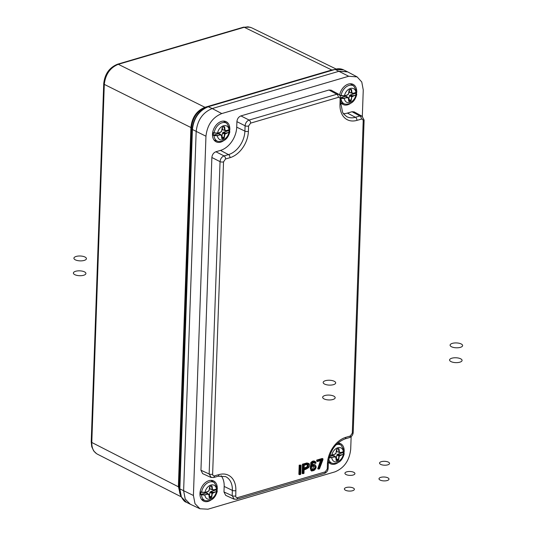 <?xml version="1.0" encoding="UTF-8"?>
<svg xmlns="http://www.w3.org/2000/svg" width="536" height="536" viewBox="0 0 536 536"><rect width="100%" height="100%" fill="white"/><g stroke="black" fill="none" stroke-linecap="round" stroke-linejoin="round"><path stroke-width="0.8" d="M343.945 70.055L347.402 71.757L339.127 71.234L212.202 108.547C202.829 112.399 197.483 120.044 196.169 131.494L183.627 490.762L185.168 498.936L189.985 504.081L186.213 502.178M180.418 494.969L178.381 486.547L190.923 127.374C192.042 117.344 196.719 110.651 204.946 107.294L205.71 107.388C197.355 110.811 192.598 117.612 191.459 127.796L192.143 129.37C193.436 118.034 198.722 110.456 208.015 106.644L212.202 108.547C202.829 112.399 197.483 120.044 196.169 131.494L183.627 490.762L185.242 499.09L190.253 504.215L199.955 508.758L207.961 509.2L334.886 471.881C344.139 468.082 349.412 460.538 350.705 449.235L351.147 436.652M333.901 69.794L331.797 69.995L244.249 27.282L118.315 64.307L204.946 107.294L331.797 69.995L334.799 69.526M96.634 453.724L93.693 450.95L91.736 446.689L91.221 441.818L103.723 83.737C104.755 74.048 109.357 67.536 117.538 64.213A2.499 1.494 73.6 0 1 118.315 64.307C110.121 67.677 105.445 74.37 104.292 84.387L191.459 127.796L178.917 487.063L91.79 442.468C91.73 448.096 93.579 451.989 97.338 454.126L97.371 454.146M320.253 465.054L319.429 468.812L317.741 468.806L320.474 460.638M322.906 458.776L317.359 460.404L317.419 461.536L322.143 460.015L321.533 460.297L322.143 460.015L318.377 469.121L321.533 460.297L317.319 461.53L316.675 461.215L316.716 460.089L322.27 458.454L322.967 458.896L317.701 460.659L316.716 460.089M299.195 465.141L298.874 474.353L299.517 474.668L299.838 465.456L299.195 465.141L300.984 465.121L300.18 465.71L299.838 465.456L300.984 465.121M302.451 464.183L302.13 473.395L302.766 473.71L303.088 464.504L302.451 464.183L306.894 462.963L308.569 463.426C309.634 463.667 309.694 465.034 308.743 467.539L308.696 467.479C309.848 465.134 309.5 463.841 307.657 463.6L306.894 462.963M310.726 462.789L310.84 470.387L311.476 470.709L310.351 468.759L310.357 466.32L311.369 463.104L310.726 462.789C311.992 461.188 313.305 460.672 314.659 461.221L315.135 461.442M313.955 462.36L314.974 463.439L314.317 462.541M311.697 465.007L312.575 465.59L311.289 467.365L312.341 465.328L313.513 464.678L314.98 464.745L312.877 464.357L311.604 465.094M350.202 103.636A11.256 7.886 -63.5 0 1 347.703 104.795A11.256 7.886 -63.5 0 1 342.692 104.312A11.256 7.886 -63.5 0 1 340.923 102.684L344.735 104.024A10.11 7.082 -63.5 0 1 341.05 99.106M339.65 94.906A11.256 7.886 -63.5 0 1 352.722 84.192A11.256 7.886 -63.5 0 1 356.701 90.597M356.715 92.051A11.256 7.886 -63.5 0 1 356.5 93.887M223.278 140.948A11.256 7.886 -63.5 0 1 220.785 142.114A11.256 7.886 -63.5 0 1 215.767 141.631A11.256 7.886 -63.5 0 1 214.085 128.231A11.256 7.886 -63.5 0 1 225.797 121.511A11.256 7.886 -63.5 0 1 229.776 127.916M229.79 129.37A11.256 7.886 -63.5 0 1 229.576 131.206M337.653 462.896A11.256 7.886 -63.5 0 1 335.161 464.062A11.256 7.886 -63.5 0 1 330.143 463.58A11.256 7.886 -63.5 0 1 328.401 461.978L332.193 463.292A10.11 7.082 -63.5 0 1 328.736 459.372M337.841 443.031A11.256 7.886 -63.5 0 1 340.172 443.46A11.256 7.886 -63.5 0 1 344.152 449.865M344.172 451.319A11.256 7.886 -63.5 0 1 343.951 453.155M210.735 500.215A11.256 7.886 -63.5 0 1 208.236 501.381A11.256 7.886 -63.5 0 1 203.218 500.899A11.256 7.886 -63.5 0 1 201.543 487.499A11.256 7.886 -63.5 0 1 213.248 480.772A11.256 7.886 -63.5 0 1 217.227 487.184M217.248 488.631A11.256 7.886 -63.5 0 1 217.026 490.474M362.329 116.346L363.254 89.968L361.773 81.995L357.137 76.903L348.702 76.253L221.777 113.565C212.531 117.364 207.258 124.915 205.958 136.218L193.416 495.478L195.01 503.699L199.955 508.758M225.669 495.344L223.981 491.968L232.175 495.713L232.363 490.386A20.482 14.345 116.5 0 0 225.529 476.578L218.031 476.243A2.499 1.494 73.6 0 0 218.923 474.635A22.981 16.1 -63.5 0 1 235.853 490.601L235.746 496.658L236.329 497.515L237.294 497.716L325.252 471.868L327.255 469L327.442 463.673A22.981 16.1 -63.5 0 1 345.847 437.322L350.296 436.009L352.299 433.142L363.207 120.801L362.839 119.488L361.994 119.005L356.916 120.372A22.981 16.1 -63.5 0 1 339.985 104.406L340.146 98.584L339.509 97.492L338.544 97.297L250.587 123.139L248.583 126.007L248.396 131.333A22.981 16.1 -63.5 0 1 229.991 157.691L225.542 158.998L223.539 161.865L212.631 474.206L213 475.519L213.844 476.002L218.923 474.635M221.113 475.72A20.261 14.191 -63.5 0 1 224.175 486.44L223.981 491.968M202.635 473.63L200.946 470.246L209.141 473.992L220.048 161.644C220.397 158.797 221.73 156.881 224.055 155.909L215.874 151.762C213.536 152.727 212.202 154.636 211.867 157.497L200.946 470.246M225.542 158.998A2.499 1.494 73.6 0 0 224.055 155.909L228.504 154.603L220.49 150.408L215.874 151.762M220.49 150.408A20.261 14.191 116.5 0 0 236.718 127.173L236.912 121.645L245.093 125.793C245.434 122.938 246.774 121.029 249.099 120.057L240.919 115.91C238.58 116.868 237.247 118.784 236.912 121.645M240.919 115.91L328.997 90.008L331.148 90.175M339.442 94.738L341.077 98.369L340.889 103.696L342.564 112.259L343.63 113.967L346.732 116.647A20.482 14.345 116.5 0 0 355.428 117.284L347.415 113.089A20.261 14.191 -63.5 0 1 343.388 113.639M347.415 113.089L352.031 111.729L354.175 111.897M357.137 76.903L347.67 71.891L339.127 71.234L212.202 108.547L221.777 113.565M234.279 499.244L232.175 495.713A2.499 0.972 -178 0 0 235.666 495.927M211.244 477.522L209.141 473.992A2.499 0.972 2 0 0 212.631 474.206M250.587 123.139A2.499 1.494 73.6 0 0 249.099 120.057L336.843 94.256L338.973 94.416M356.916 120.372A2.499 1.494 73.6 0 0 355.428 117.284L359.877 115.977L362.008 116.138L364.112 120.091A2.499 0.972 2 0 1 363.207 120.801M354.202 111.91L362.477 116.459M203.104 499.847A10.995 7.698 -63.5 0 1 201.817 499.72M211.465 480.363A10.995 7.698 -63.5 0 1 212.343 481.315M330.029 462.528A10.995 7.698 -63.5 0 1 328.742 462.407M338.39 443.044A10.995 7.698 -63.5 0 1 339.268 444.002M215.653 140.579A10.995 7.698 -63.5 0 1 214.36 140.452M224.015 121.096A10.995 7.698 -63.5 0 1 224.892 122.054M342.578 103.26A10.995 7.698 -63.5 0 1 341.285 103.14M350.939 83.777A10.995 7.698 -63.5 0 1 351.81 84.735M307.57 464.29L308.033 464.786L306.404 464.672L307.57 464.29L304.22 465.315M304.14 468.732L304.2 465.288L304.086 468.565L307.771 467.057L307.128 466.742L307.396 464.471M304.167 468.035L307.128 466.742M308.347 464.678L308.046 467.278L304.046 468.926L304.18 465.194L306.498 464.511M304.066 469.717C304.796 469.858 306.358 469.127 308.743 467.539L304.046 469.69L308.696 467.479M313.205 465.885L313.372 465.73C315.885 466.353 315.851 467.767 313.265 469.965L312.227 470.012C311.074 469.362 310.974 468.256 311.932 466.695L313.372 465.73L311.965 466.776C311.115 467.526 311.135 468.484 312.019 469.643L311.892 469.57M314.331 465.898L314.893 466.655L314.846 467.861L313.118 469.657L312.475 469.342L314.002 465.811M311.651 464.632L311.289 467.365L312.609 463.024L313.681 462.401L314.887 462.541L315.275 463.231L315.972 462.963L315.329 461.831C314.069 461.308 312.85 461.798 311.664 463.298C309.446 466.749 310.726 473.127 314.652 469.864L315.583 468.571C316.361 465.998 315.724 464.806 313.667 464.987L312.877 464.357M311.523 469.382L312.475 469.342M318.377 469.121L319.423 468.719L322.866 459.144M314.351 465.905L313.279 465.891L311.932 466.695M314.887 462.541L313.681 462.401L312.2 463.533M311.503 470.715L313.868 470.467L315.215 469.228M315.329 461.831L315.295 461.536C313.949 460.967 312.635 461.489 311.369 463.104L311.664 463.298M315.295 461.536L316.032 463.024L315.202 463.352M304.086 468.565L304.046 468.926L304.086 468.565M307.657 463.6L303.088 464.504L307.537 463.278L308.522 463.406M303.919 473.308L304.026 469.596L303.979 473.382L302.766 473.71L303.892 473.281M300.18 465.71L299.872 474.461L299.517 474.668L300.716 474.347M300.723 474.34L300.944 465.489M206.454 493.013L207.164 493.06M212.826 489.77L212.363 489.77M217.288 490.996L212.336 493.475L211.74 497.08L211.15 497.823L209.777 498.225L209.234 497.817L208.879 494.493L208.236 494.514L206.152 492.879L201 494.393L204.732 494.815L207.8 493.911L208.859 494.205L209.321 497.71L208.94 494.453M201.08 492.088L204.98 492.356L201.75 492.37L200.9 491.881A10.191 7.142 116.5 0 0 200.799 494.715L201 494.393M208.035 494.152L204.732 494.815M212.618 489.77L213.234 490.031L216.376 489.14L217.388 488.182M216.316 490.011A10.191 7.142 116.5 0 0 216.41 489.134M212.993 493.113L210.681 491.733L210.963 491.458L213.147 492.336L216.37 491.747A7.618 5.333 116.5 0 1 210.427 499.063A7.618 5.333 116.5 0 1 204.886 495.123L200.799 494.715M216.216 491.438L216.651 490.266L216.115 489.944L210.963 491.458M212.196 489.75L210.018 488.926L212.135 489.629L211.512 486.025M209.784 486.742L210.018 488.926M206.306 492.926L207.452 493.703M211.15 497.823L211.405 497.026L209.315 495.867L209.161 496.195M209.315 495.867L210.052 492.082L212.155 493.194L212.966 492.597L210.802 491.606M210.681 491.733L210.052 492.082M217.026 488.732L216.437 489.087M204.953 492.47L208.048 491.458L204.98 492.356A7.618 5.333 116.5 0 1 210.923 485.04A7.618 5.333 116.5 0 1 216.464 488.986L213.228 490.072M210.045 486.44L209.697 486.99L210.045 486.44M209.234 497.817L209.643 497.924L209.321 497.689M209.033 490.628L209.61 487.03L210.199 486.286L211.573 485.877L212.115 486.286L212.47 489.609L212.135 489.629L213.241 489.589M211.74 497.08L211.405 497.026L212.001 493.422L212.336 493.475L209.898 492.309M209.777 498.225L211.017 497.522L209.194 496.517M208.357 490.989L208.973 490.768L207.961 491.619L204.893 492.517L201.583 492.169A10.11 7.082 -63.5 0 1 209.543 482.018A10.11 7.082 -63.5 0 1 214.253 482.581L217.375 488.095M209.61 487.03L209.1 490.587L209.636 487.023M210.199 486.286L211.479 486.038L210.159 486.407M212.115 486.286L211.197 486.125M218.996 133.745L219.713 133.792M225.375 130.503L224.906 130.509M229.83 131.729L224.886 134.208L224.289 137.812L223.7 138.556L222.326 138.958L221.777 138.549L221.422 135.226L220.778 135.246L218.695 133.611L213.549 135.126L217.281 135.548L220.35 134.643L221.408 134.938L221.87 138.442L221.482 135.186M213.63 132.821L217.529 133.096L214.3 133.102L213.449 132.613A10.191 7.142 116.5 0 0 213.348 135.447L213.549 135.126M218.815 133.625L220.591 134.851L217.281 135.548M228.926 129.88L229.931 128.915M228.865 130.744A10.191 7.142 116.5 0 0 228.959 129.866M225.535 133.846L223.231 132.466L223.512 132.198L225.696 133.069L228.912 132.479A7.618 5.333 116.5 0 1 222.976 139.796A7.618 5.333 116.5 0 1 217.428 135.856L213.348 135.447M228.765 132.171L229.2 130.998L228.658 130.684L223.512 132.198M224.738 130.483L222.567 129.658L224.678 130.369L224.061 126.757M222.333 127.474L222.567 129.658M218.849 133.665L220.001 134.436M223.7 138.556L223.954 137.759L221.857 136.6L221.703 136.928M221.857 136.6L222.601 132.814L224.705 133.926L225.515 133.33L223.351 132.338M223.231 132.466L222.601 132.814M229.576 129.464L228.986 129.819M225.16 130.509L225.783 130.771L228.919 129.88L229.924 128.895M220.591 132.218L217.529 133.096A7.618 5.333 116.5 0 1 223.465 125.772A7.618 5.333 116.5 0 1 229.013 129.719L225.77 130.804M222.587 127.173L222.239 127.722L222.587 127.173M221.85 138.496L222.185 138.656L221.864 138.429M217.502 133.203L220.504 132.352L221.562 131.36L222.159 127.762L222.742 127.019L224.115 126.61L224.664 127.025L225.02 130.349L224.678 130.369L225.783 130.322M224.289 137.812L223.954 137.759L224.55 134.154L224.886 134.208L222.447 133.042M220.906 131.802L221.562 131.387M222.326 138.958L223.559 138.255L221.743 137.25M220.778 135.246L220.591 134.871M220.598 132.191L217.442 133.25L214.132 132.901A10.11 7.082 -63.5 0 1 222.085 122.751A10.11 7.082 -63.5 0 1 226.802 123.314L229.924 128.828M220.906 131.722L221.649 131.32L222.239 127.722L221.562 131.36M222.742 127.019L224.028 126.771L222.708 127.139M224.664 127.025L223.74 126.858M333.338 455.667L334.089 455.741M339.75 452.451L339.288 452.458M328.595 457.355L331.657 457.496L334.725 456.592L333.077 455.56L329.379 456.645M329.848 455.171L331.905 455.044L329.794 455.325M344.213 453.677L339.261 456.163L338.665 459.761L338.075 460.504L336.702 460.906L336.159 460.498L335.804 457.175L334.879 456.907L331.657 457.496M339.543 452.458L340.159 452.719L343.301 451.828L344.306 450.863M343.241 452.692A10.191 7.142 116.5 0 0 343.335 451.815M339.918 455.801L337.606 454.414L337.888 454.146L340.072 455.024L343.295 454.428A7.618 5.333 116.5 0 1 337.352 461.751A7.618 5.333 116.5 0 1 331.811 457.804L328.414 457.684M343.141 454.119L343.576 452.954L343.04 452.632L337.888 454.146M339.12 452.431L336.943 451.607L339.06 452.317L338.437 448.706M336.709 449.423L336.943 451.607M333.231 455.613L334.377 456.384M338.075 460.504L338.33 459.707L336.233 458.555L336.085 458.883M336.233 458.555L336.976 454.763L339.08 455.875L339.891 455.278L337.727 454.287M337.606 454.414L336.976 454.763M343.951 451.413L343.362 451.768M331.878 455.151L334.973 454.139L331.905 455.044A7.618 5.333 116.5 0 1 337.848 447.721A7.618 5.333 116.5 0 1 343.388 451.667L340.152 452.753M336.97 449.121L336.621 449.671L336.97 449.121M336.233 460.444L335.864 457.134M334.96 456.84L335.784 456.886L334.042 455.674M335.958 453.309L336.534 449.711L337.124 448.967L338.497 448.565L339.04 448.974L339.395 452.297L339.06 452.317L340.166 452.27M338.665 459.761L338.33 459.707L338.926 456.103L339.261 456.163L336.822 454.99M336.702 460.906L337.941 460.203L336.119 459.198M335.161 457.195L333.191 455.573M335.281 453.67L335.898 453.449L334.886 454.3L329.787 455.339M336.534 449.711L336.025 453.275L336.561 449.704M337.124 448.967L338.404 448.726L337.084 449.088M339.04 448.974L338.122 448.806M345.921 96.426L346.638 96.473M352.299 93.184L351.83 93.19M340.474 97.807L344.206 98.229L347.274 97.324L345.62 96.292L341.05 97.639M340.554 95.502L344.454 95.776L341.224 95.783L340.373 95.294A10.191 7.142 116.5 0 0 340.32 95.656M356.755 94.416L351.804 96.895L351.214 100.493L350.624 101.237L349.251 101.646L348.702 101.23L348.346 97.907L347.422 97.639L344.206 98.229M352.695 93.485L355.938 92.4L356.855 91.596L355.938 92.4A7.618 5.333 116.5 0 0 350.39 88.453A7.618 5.333 116.5 0 0 344.454 95.776L347.522 94.872L348.487 94.068M355.79 93.431A10.191 7.142 116.5 0 0 355.884 92.547M352.46 96.534L350.155 95.147L350.437 94.879L352.621 95.756L355.837 95.16A7.618 5.333 116.5 0 1 349.901 102.483A7.618 5.333 116.5 0 1 344.353 98.537L340.956 98.416M355.69 94.852L356.125 93.686L355.582 93.365L350.437 94.879M351.663 93.164L349.492 92.339L351.603 93.05L350.986 89.438M349.258 90.155L349.492 92.339M345.774 96.346L346.926 97.117M350.624 101.237L350.879 100.44L348.782 99.287L348.628 99.616M348.782 99.287L349.526 95.495L351.629 96.607L352.44 96.011L350.276 95.019M350.155 95.147L349.526 95.495M356.5 92.145L355.911 92.507M352.085 93.19L352.701 93.452L355.844 92.561L352.728 93.478M349.512 89.854L349.164 90.403L349.512 89.854M348.775 101.177L349.11 101.338L348.789 101.11M347.502 97.572L348.44 97.807L348.795 101.123L348.407 97.874M347.831 94.483L348.447 94.182L349.077 90.443L349.666 89.7L351.04 89.298L351.589 89.706L351.944 93.029L351.603 93.05L352.708 93.003M351.214 100.493L350.879 100.44L351.804 96.895L349.372 95.73M349.251 101.646L349.11 101.338L350.484 100.936L348.668 99.931M347.703 97.927L347.516 97.552M347.536 97.599L345.74 96.306M347.516 94.899L347.831 94.41M349.077 90.443L348.574 94.008L349.11 90.437M349.666 89.7L350.953 89.458L349.633 89.82M351.589 89.706L350.665 89.539M84.165 260.429A6.251 2.432 -178 0 1 74.008 258.667A6.251 2.432 -178 0 1 82.336 256.215A6.251 2.432 -178 0 1 84.165 260.429M83.643 275.263A6.251 2.432 -178 0 1 73.486 273.501A6.251 2.432 -178 0 1 81.814 271.049A6.251 2.432 -178 0 1 83.643 275.263M333.419 384.674A6.251 2.432 -178 0 1 323.262 382.912A6.251 2.432 -178 0 1 331.59 380.46A6.251 2.432 -178 0 1 333.419 384.674M332.903 399.508A6.251 2.432 -178 0 1 322.746 397.745A6.251 2.432 -178 0 1 331.074 395.293A6.251 2.432 -178 0 1 332.903 399.508M460.344 347.355A6.251 2.432 -178 0 1 450.186 345.593A6.251 2.432 -178 0 1 458.515 343.141A6.251 2.432 -178 0 1 460.344 347.355M459.828 362.189A6.251 2.432 -178 0 1 449.671 360.427A6.251 2.432 -178 0 1 457.999 357.981A6.251 2.432 -178 0 1 459.828 362.189M387.742 464.853A5.005 1.95 -178 0 1 379.615 463.446A5.005 1.95 -178 0 1 386.282 461.483A5.005 1.95 -178 0 1 387.742 464.853M387.193 480.544A5.005 1.95 -178 0 1 379.066 479.13A5.005 1.95 -178 0 1 385.732 477.174A5.005 1.95 -178 0 1 387.193 480.544M353.123 475.03A5.005 1.95 -178 0 1 345.003 473.623A5.005 1.95 -178 0 1 351.663 471.66A5.005 1.95 -178 0 1 353.123 475.03M352.581 490.721A5.005 1.95 -178 0 1 344.454 489.308A5.005 1.95 -178 0 1 351.113 487.351A5.005 1.95 -178 0 1 352.581 490.721M103.723 83.737A2.499 0.972 2 0 0 104.292 84.387L91.79 442.468A2.499 0.972 2 0 1 91.221 441.818M251.464 27.711L248.014 26.813L244.249 27.282A2.499 1.494 -106.4 0 0 243.471 27.189L250.158 27.195M343.596 69.881L335.342 69.372L208.417 106.684C199.057 110.53 193.717 118.168 192.411 129.605L179.862 488.872L193.416 495.478M179.741 492.999L178.917 487.063L179.862 488.872L181.396 497.019L186.602 502.373M339.703 68.856L334.94 69.325L348.702 76.253M181.275 497.06L180.478 495.143L179.594 488.638L192.143 129.37L205.958 136.218M205.516 107.448L208.417 106.684M334.055 69.747L208.276 106.637M334.94 69.325L335.342 69.372M211.867 157.497L220.048 161.644A2.499 0.972 2 0 0 223.539 161.865M235.853 490.601A2.499 0.972 -178 0 1 232.363 490.386L224.175 486.44M229.991 157.691A2.499 1.494 73.6 0 0 228.504 154.603A20.482 14.345 116.5 0 0 244.905 131.119L236.718 127.173M248.396 131.333A2.499 0.972 2 0 1 244.905 131.119L245.093 125.793A2.499 0.972 2 0 0 248.583 126.007M338.33 97.344A2.499 1.494 73.6 0 0 336.843 94.256L328.997 90.008M361.365 119.066A2.499 1.494 -106.4 0 0 359.877 115.977L352.031 111.729M218.031 476.243L213.583 477.549A2.499 1.494 -106.4 0 0 214.474 475.948M237.508 497.663A2.499 1.494 73.6 0 1 236.637 499.264M325.252 471.868A2.499 1.494 73.6 0 1 324.38 473.462M327.255 469A2.499 0.972 2 0 0 328.159 468.297L328.34 462.963C329.814 450.877 335.355 442.863 344.956 438.924A2.499 1.494 73.6 0 0 345.847 437.322M327.442 463.673A2.499 0.972 2 0 0 328.34 462.963M350.296 436.009A2.499 1.494 73.6 0 1 349.418 437.611L344.956 438.924M341.077 98.376A2.499 0.972 -178 0 1 340.172 99.08M352.299 433.142A2.499 0.972 2 0 0 353.204 432.438L364.112 120.091M340.889 103.696A2.499 0.972 -178 0 1 339.985 104.406M300.977 465.442L300.669 474.266M299.872 474.461L300.642 474.239M306.324 464.665L304.26 465.268M308.033 464.786L307.356 464.444L308.033 464.786L308.046 467.278M308.589 463.432L309.399 464.839L309.192 466.501M303.436 464.752L303.128 473.509M311.409 467.6L311.47 469.067L311.999 469.637M314.25 465.858L313.399 465.838M315.027 464.772L315.972 466.313L315.751 468.136M314.592 462.675L312.622 463.124M313.265 469.965L312.227 470.012M313.667 464.987L312.575 465.59M322.9 459.097L322.88 459.687M317.701 460.659L317.674 461.329M207.117 492.993L208.879 494.493L207.037 492.966M201.449 499.264L205.268 500.611A10.11 7.082 -63.5 0 1 201.489 495.003L201.67 494.674M201.75 492.37L200.987 492.088M209.013 490.628L208.357 491.07M219.66 133.725L221.422 135.226L219.579 133.699M213.998 139.996L217.81 141.343A10.11 7.082 -63.5 0 1 214.031 135.735L214.219 135.407M214.3 133.102L213.536 132.821M336.246 460.391L335.891 457.067L333.962 455.647M335.965 444.867A10.11 7.082 -63.5 0 1 336.467 444.699A10.11 7.082 -63.5 0 1 341.177 445.269L344.3 450.776M335.938 453.309L335.281 453.751M346.584 96.406L348.346 97.907L346.504 96.386M341.224 95.783L344.367 95.937L347.355 95.026L344.427 95.884M348.487 94.048L347.522 94.872M340.461 95.502L341.057 95.582A10.11 7.082 -63.5 0 1 349.01 85.438A10.11 7.082 -63.5 0 1 353.727 86.001L356.849 91.509M97.351 454.139L181.148 496.792M251.418 27.684L336.139 69.03M179.748 492.999L180.525 495.251M117.538 64.213L243.471 27.189M180.471 495.117C182.615 499.559 184.531 501.917 186.213 502.192M208.028 106.637L207.64 106.758M334.953 69.325C338.062 68.434 340.916 68.608 343.522 69.834M233.884 499.103L225.69 495.358M210.849 477.382L202.662 473.636M339.007 94.436L331.168 90.189M213.583 477.549L210.869 477.375M233.904 499.096L236.617 499.271L324.36 473.469C326.652 472.564 327.918 470.836 328.159 468.29M349.405 437.617C351.696 436.706 352.963 434.984 353.204 432.438M318.518 469.114L319.449 468.839M319.496 468.779L322.927 459.754M322.933 459.714L322.96 458.943M317.459 461.523L321.667 460.29M311.403 466.91L312.629 463.117M311.476 470.709C311.061 471.265 312.12 471.023 314.659 469.972L315.65 468.598C316.414 467.305 316.2 466.032 315.014 464.779M315.108 463.426L316.039 463.064M316.079 462.983L315.309 461.55M303.979 473.335L304.106 469.65M302.907 473.703L303.939 473.402M300.723 474.293L301.038 465.288M299.658 474.662L300.683 474.36M214.253 482.581L210.876 480.35M205.268 500.611C211.325 501.435 215.325 498.292 217.268 491.197M217.375 488.162L216.376 489.14L213.254 490.058M216.229 489.958L217.274 491.11M213.201 490.058L212.537 489.777M210.119 489.06L213.107 489.757M208.042 494.118L206.266 492.892M226.802 123.314L223.425 121.082M217.81 141.343C223.874 142.167 227.874 139.032 229.817 131.93M225.803 130.791L228.919 129.88M228.772 130.69L229.817 131.849M225.743 130.791L225.08 130.509M222.661 129.792L225.656 130.489M341.177 445.269L337.827 443.044M332.193 463.292C338.25 464.116 342.249 460.98 344.192 453.878M344.3 450.843L343.301 451.828L340.179 452.746M343.154 452.645L344.199 453.798M340.125 452.739L339.456 452.458M337.037 451.748L340.032 452.444M353.727 86.001L350.35 83.763M344.735 104.024C350.799 104.848 354.798 101.713 356.742 94.611M355.696 93.378L356.742 94.53M352.668 93.472L352.005 93.19M349.586 92.48L351.703 93.184M351.696 93.184L352.574 93.177"/></g></svg>
